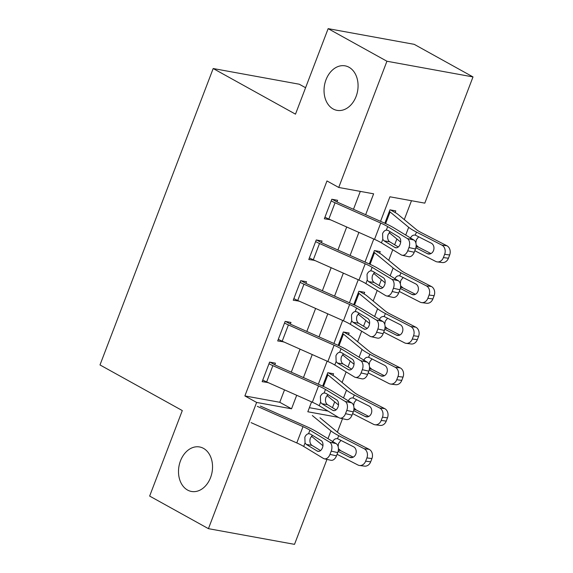<?xml version="1.0" encoding="UTF-8"?>
<svg xmlns="http://www.w3.org/2000/svg" width="573" height="573" viewBox="0 0 573 573"><rect width="100%" height="100%" fill="white"/><g stroke="black" fill="none" stroke-linecap="round" stroke-linejoin="round"><path stroke-width="0.86" d="M203.487 448.365A22.619 16.81 100.3 0 1 211.437 474.931A22.619 16.81 100.3 0 1 191.468 491.462A22.619 16.81 100.3 0 1 187.564 490.058A22.619 16.81 100.3 0 1 179.607 463.493A22.619 16.81 100.3 0 1 199.576 446.961A22.619 16.81 100.3 0 1 203.487 448.365M349.014 67.256A22.619 16.81 100.3 0 1 356.965 93.829A22.619 16.81 100.3 0 1 336.996 110.353A22.619 16.81 100.3 0 1 333.092 108.949A22.619 16.81 100.3 0 1 325.142 82.383A22.619 16.81 100.3 0 1 345.111 65.852A22.619 16.81 100.3 0 1 349.014 67.256M305.581 87.719L299.264 84.217L213.185 68.531L99.996 364.944L182.3 410.569L149.646 496.075L208.436 528.664L256.632 402.447L291.535 408.8L296.699 395.277M213.185 68.531L295.489 114.156L328.143 28.65L414.215 44.336L473.004 76.925L424.808 203.143L389.912 196.79L380.544 221.321M332.462 407.661L334.682 401.845M342.081 382.463L346.121 371.906M348.012 366.949L350.232 361.126M357.631 341.752L361.663 331.187M363.561 326.23L365.782 320.407M373.181 301.033L377.213 290.468M379.104 285.512L381.332 279.696M388.73 260.314L392.763 249.749M394.654 244.8L396.874 238.977M404.28 219.602L411.486 200.715M342.504 418.677L337.368 432.121M326.954 459.396L294.515 544.35L208.436 528.664M309.377 407.682L328.035 411.077M390.478 209.933L395.155 212.526L395.778 210.9L389.962 209.84L384.848 223.241L389.339 211.473A3.531 0.573 -159.1 0 1 390.077 211.946L408.685 227.302A26.508 4.319 20.9 0 0 416.542 232.122L441.876 245.122L446.911 245.767A7.069 5.787 97.3 0 1 449.669 254.971L448.43 258.23A7.069 5.787 97.3 0 1 442.284 262.549L437.249 261.904A7.069 5.787 -82.7 0 0 443.395 257.585L448.43 258.23M374.928 250.652L379.613 253.245L380.228 251.619L374.413 250.559L369.299 263.952L373.797 252.184A3.531 0.573 -159.1 0 1 374.527 252.664L393.135 268.014A26.508 4.319 20.9 0 0 401 272.841L426.326 285.841L431.362 286.479A7.069 5.787 97.3 0 1 434.126 295.689L432.88 298.948A7.069 5.787 97.3 0 1 426.735 303.26L421.699 302.623A7.069 5.787 -82.7 0 0 427.845 298.304L432.88 298.948M359.378 291.371L364.063 293.963L364.686 292.33L358.87 291.27L353.749 304.671L358.247 292.903A3.531 0.573 -159.1 0 1 358.977 293.376L377.586 308.732A26.508 4.319 20.9 0 0 385.45 313.56L410.784 326.553L415.812 327.197A7.069 5.787 97.3 0 1 418.577 336.408L417.33 339.66A7.069 5.787 97.3 0 1 411.185 343.979L406.157 343.334A7.069 5.787 -82.7 0 0 412.302 339.023L417.33 339.66M343.829 332.082L348.513 334.682L349.136 333.049L343.32 331.989L338.206 345.39L342.697 333.622A3.531 0.573 -159.1 0 1 343.435 334.095L362.036 349.451A26.508 4.319 20.9 0 0 369.9 354.279L395.234 367.272L400.269 367.916A7.069 5.787 97.3 0 1 403.027 377.12L401.78 380.379A7.069 5.787 97.3 0 1 395.642 384.698L390.607 384.053A7.069 5.787 -82.7 0 0 396.752 379.734L401.78 380.379M328.286 372.801L332.963 375.394L333.586 373.768L327.77 372.708L322.656 386.102L327.147 374.334A3.531 0.573 -159.1 0 1 327.885 374.814L346.486 390.163A26.508 4.319 20.9 0 0 354.35 394.99L379.684 407.99L384.719 408.628A7.069 5.787 97.3 0 1 387.477 417.839L386.238 421.098A7.069 5.787 97.3 0 1 380.092 425.417L375.057 424.772A7.069 5.787 -82.7 0 0 381.203 420.453L386.238 421.098M365.653 214.71L373.625 193.817L338.729 187.464L326.975 180.946L244.879 395.929L279.774 402.282L284.516 389.869M291.277 372.164L300.066 349.15M306.827 331.452L315.616 308.432M322.37 290.733L331.158 267.72M337.92 250.014L346.708 227.001M353.469 209.295L360.31 191.389M402.088 255.229A7.069 4.634 -77.4 0 0 407.718 250.809L414.222 252.27A7.069 4.634 102.6 0 1 408.592 256.69L402.088 255.229A7.069 4.634 -77.4 0 1 401.143 254.842L381.439 242.873A17.67 2.879 -159.1 0 0 374.527 239.349L328.838 219.065A12.37 2.02 20.9 0 1 324.963 217.16L331.18 200.872A12.37 2.02 20.9 0 0 335.055 202.778L380.744 223.069A17.67 2.879 -159.1 0 1 387.663 226.586L407.367 238.561L413.871 240.015L394.167 228.047A26.508 4.319 -159.1 0 0 383.788 222.761L338.106 202.477A3.531 0.573 20.9 0 1 336.996 201.932L337.619 200.306L331.803 199.246L324.339 218.786L330.22 219.681M386.539 295.94A7.069 4.634 -77.4 0 0 392.168 291.528L398.672 292.989A7.069 4.634 102.6 0 1 393.042 297.401L386.539 295.94A7.069 4.634 -77.4 0 1 385.6 295.561L365.896 283.592A17.67 2.879 -159.1 0 0 358.977 280.068L313.288 259.784A12.37 2.02 20.9 0 1 309.413 257.879L315.63 241.591A12.37 2.02 20.9 0 0 319.512 243.496L365.194 263.781A17.67 2.879 -159.1 0 1 372.113 267.305L391.817 279.273L398.321 280.734L378.624 268.766A26.508 4.319 -159.1 0 0 368.246 263.48L322.556 243.196A3.531 0.573 20.9 0 1 321.446 242.651L322.069 241.018L316.253 239.958L308.79 259.505L314.67 260.393M370.989 336.659A7.069 4.634 -77.4 0 0 376.619 332.247L383.129 333.701A7.069 4.634 102.6 0 1 377.5 338.12L370.989 336.659A7.069 4.634 -77.4 0 1 370.051 336.279L350.347 324.311A17.67 2.879 -159.1 0 0 343.428 320.787L297.738 300.496A12.37 2.02 20.9 0 1 293.863 298.59L300.087 282.303A12.37 2.02 20.9 0 0 303.962 284.208L349.645 304.499A17.67 2.879 -159.1 0 1 356.564 308.023L376.268 319.992L382.778 321.453L363.074 309.484A26.508 4.319 -159.1 0 0 352.696 304.199L307.006 283.907A3.531 0.573 20.9 0 1 305.903 283.363L306.526 281.737L300.71 280.677L293.247 300.223L299.127 301.111M355.439 377.378A7.069 4.634 -77.4 0 0 361.069 372.959L367.58 374.42A7.069 4.634 102.6 0 1 361.95 378.839L355.439 377.378A7.069 4.634 -77.4 0 1 354.501 376.998L334.797 365.022A17.67 2.879 -159.1 0 0 327.878 361.499L282.195 341.214A12.37 2.02 20.9 0 1 278.32 339.309L284.537 323.022A12.37 2.02 20.9 0 0 288.412 324.927L334.102 345.218A17.67 2.879 -159.1 0 1 341.014 348.735L360.718 360.711L367.229 362.165L347.525 350.196A26.508 4.319 -159.1 0 0 337.146 344.91L291.464 324.626A3.531 0.573 20.9 0 1 290.353 324.082L290.977 322.456L285.161 321.396L277.697 340.935L283.578 341.83M339.896 418.097A7.069 4.634 -77.4 0 0 345.526 413.677L352.03 415.139A7.069 4.634 102.6 0 1 346.4 419.551L339.896 418.097A7.069 4.634 -77.4 0 1 338.951 417.71L319.247 405.741A17.67 2.879 -159.1 0 0 312.335 402.217L266.646 381.933A12.37 2.02 20.9 0 1 262.771 380.028L268.988 363.74A12.37 2.02 20.9 0 0 272.863 365.646L318.552 385.93A17.67 2.879 -159.1 0 1 325.471 389.454L345.175 401.422L351.679 402.883L331.975 390.915A26.508 4.319 -159.1 0 0 321.596 385.629L275.914 365.345A3.531 0.573 20.9 0 1 274.804 364.8L275.427 363.167L269.611 362.107L262.148 381.654L268.028 382.542M328.143 28.65L386.933 61.239L473.004 76.925M244.879 395.929L256.632 402.447M338.729 187.464L386.933 61.239M303.454 377.571L312.242 354.558M319.003 336.86L327.792 313.839M334.553 296.141L343.342 273.128M350.103 255.422L358.891 232.409M311.59 401.888L307.816 411.772L338.321 417.33M373.782 239.02L364.994 262.04M358.232 279.739L349.444 302.752M342.69 320.457L333.901 343.471M327.14 361.169L318.352 384.189M279.774 402.282L291.535 408.8M328.35 218.843L330.155 219.846M312.801 259.562L314.606 260.565M297.251 300.281L299.063 301.283M281.708 340.992L283.513 341.995M266.159 381.711L267.963 382.714M336.996 201.932L332.319 199.34M390.177 231.728L388.107 234.507C387.269 237.329 387.606 239.6 389.103 241.312L389.683 241.777L384.082 240.868L394.919 247.45L396.48 247.801M414.222 252.27L415.468 249.011L408.957 247.55A7.069 4.634 -77.4 0 0 407.367 238.561M398.271 246.992L389.683 241.777M413.871 240.015A7.069 4.634 102.6 0 1 415.468 249.011M407.718 250.809L408.957 247.55M384.082 240.868L382.785 239.364L382.585 233.612C383.473 231.571 384.727 230.403 386.324 230.095L388.057 230.439L398.894 237.029A5.651 3.71 102.6 0 1 400.169 244.22A5.651 3.71 102.6 0 1 395.671 247.751A5.651 3.71 102.6 0 1 394.919 247.45M414.816 250.716L435.659 261.41A7.069 5.787 -82.7 0 0 437.249 261.904M389.196 232.638L400.685 242.114M395.155 212.526A12.37 2.02 -159.1 0 1 397.734 214.195L416.335 229.551A17.67 2.879 20.9 0 0 421.578 232.767L446.911 245.767M410.247 238.547C411.364 235.883 413.076 234.751 415.389 235.145L431.311 243.203A5.651 4.627 97.3 0 1 433.517 250.573A5.651 4.627 97.3 0 1 428.604 254.025A5.651 4.627 97.3 0 1 427.329 253.631L415.862 247.744M415.174 235.102L416.542 232.122M449.669 254.971L444.641 254.326L443.395 257.585M444.641 254.326A7.069 5.787 -82.7 0 0 441.876 245.122M416.7 245.545L418.426 247.121L430.989 253.567M418.734 236.756L416.342 239.765L415.848 242.895M321.446 242.651L316.769 240.051M374.627 272.447L372.557 275.226C371.719 278.048 372.056 280.312 373.553 282.031L374.14 282.496L368.532 281.579L379.369 288.169L380.93 288.513M398.672 292.989L399.918 289.73L393.415 288.269A7.069 4.634 -77.4 0 0 391.817 279.273M382.721 287.71L374.14 282.496M398.321 280.734A7.069 4.634 102.6 0 1 399.918 289.73M392.168 291.528L393.415 288.269M368.532 281.579L367.236 280.082L367.035 274.331C367.93 272.29 369.177 271.122 370.774 270.814L372.514 271.158L383.351 277.74A5.651 3.71 102.6 0 1 384.626 284.939A5.651 3.71 102.6 0 1 380.121 288.47A5.651 3.71 102.6 0 1 379.369 288.169M305.903 283.363L301.219 280.77M359.078 313.159L357.008 315.945C356.177 318.76 356.506 321.03 358.01 322.742L358.591 323.215L352.982 322.298L363.819 328.881L365.381 329.231M383.129 333.701L384.368 330.449L377.865 328.988A7.069 4.634 -77.4 0 0 376.268 319.992M367.178 328.429L358.591 323.215M382.778 321.453A7.069 4.634 102.6 0 1 384.368 330.449M376.619 332.247L377.865 328.988M352.982 322.298L351.686 320.801L351.485 315.043C352.381 313.008 353.627 311.834 355.224 311.533L356.965 311.877L367.802 318.459A5.651 3.71 102.6 0 1 369.076 325.657A5.651 3.71 102.6 0 1 364.571 329.189A5.651 3.71 102.6 0 1 363.819 328.881M290.353 324.082L285.669 321.489M343.528 353.878L341.458 356.657C340.627 359.479 340.956 361.749 342.461 363.461L343.041 363.927L337.433 363.017L348.269 369.599L349.838 369.95M367.58 374.42L368.826 371.161L362.315 369.7A7.069 4.634 -77.4 0 0 360.718 360.711M351.629 369.148L343.041 363.927M367.229 362.165A7.069 4.634 102.6 0 1 368.826 371.161M361.069 372.959L362.315 369.7M337.433 363.017L336.136 361.513L335.936 355.761C336.831 353.72 338.077 352.553 339.674 352.245L341.415 352.588L352.252 359.178A5.651 3.71 102.6 0 1 353.527 366.369A5.651 3.71 102.6 0 1 349.021 369.907A5.651 3.71 102.6 0 1 348.269 369.599M399.266 291.435L420.109 302.121A7.069 5.787 -82.7 0 0 421.699 302.623M373.646 273.357L385.135 282.833M379.613 253.245A12.37 2.02 -159.1 0 1 382.184 254.913L400.785 270.27A17.67 2.879 20.9 0 0 406.028 273.486L431.362 286.479M394.697 279.259C395.814 276.601 397.526 275.463 399.839 275.864L415.762 283.921A5.651 4.627 97.3 0 1 417.968 291.292A5.651 4.627 97.3 0 1 413.054 294.744A5.651 4.627 97.3 0 1 411.779 294.343L400.312 288.463M399.632 275.814L401 272.841M434.126 295.689L429.091 295.045L427.845 298.304M429.091 295.045A7.069 5.787 -82.7 0 0 426.326 285.841M401.15 286.264L402.883 287.839L415.446 294.286M403.184 277.468L400.792 280.476L400.298 283.614M383.724 332.147L404.559 342.84A7.069 5.787 -82.7 0 0 406.157 343.334M358.104 314.068L369.585 323.552M364.063 293.963A12.37 2.02 -159.1 0 1 366.634 295.632L385.242 310.981A17.67 2.879 20.9 0 0 390.485 314.205L415.812 327.197M379.147 319.978C380.264 317.313 381.983 316.181 384.297 316.583L400.212 324.64A5.651 4.627 97.3 0 1 402.425 332.003A5.651 4.627 97.3 0 1 397.504 335.463A5.651 4.627 97.3 0 1 396.23 335.062L384.762 329.181M384.082 316.532L385.45 313.56M418.577 336.408L413.541 335.764L412.302 339.023M413.541 335.764A7.069 5.787 -82.7 0 0 410.784 326.553M385.6 326.982L387.334 328.558L399.897 335.004M387.635 318.187L385.249 321.195L384.755 324.325M368.174 372.865L389.017 383.559A7.069 5.787 -82.7 0 0 390.607 384.053M342.554 354.787L354.035 364.263M348.513 334.682A12.37 2.02 -159.1 0 1 351.084 336.351L369.692 351.7A17.67 2.879 20.9 0 0 374.935 354.916L400.269 367.916M363.604 360.696C364.722 358.032 366.434 356.9 368.747 357.301L384.662 365.352A5.651 4.627 97.3 0 1 386.875 372.722A5.651 4.627 97.3 0 1 381.955 376.175A5.651 4.627 97.3 0 1 380.687 375.781L369.22 369.893M368.532 357.251L369.9 354.279M403.027 377.12L397.991 376.475L396.752 379.734M397.991 376.475A7.069 5.787 -82.7 0 0 395.234 367.272M370.058 367.694L371.784 369.277L384.347 375.716M372.085 358.906L369.7 361.914L369.205 365.044M274.804 364.8L270.127 362.2M327.985 394.596L325.908 397.375C325.077 400.198 325.414 402.461 326.911 404.18L327.491 404.645L321.883 403.729L332.727 410.318L334.288 410.669M352.03 415.139L353.276 411.88L346.765 410.418A7.069 4.634 -77.4 0 0 345.175 401.422M336.079 409.86L327.491 404.645M351.679 402.883A7.069 4.634 102.6 0 1 353.276 411.88M345.526 413.677L346.765 410.418M321.883 403.729L320.586 402.232L320.393 396.48C321.281 394.439 322.527 393.271 324.132 392.963L325.865 393.307L336.702 399.89A5.651 3.71 102.6 0 1 337.977 407.088A5.651 3.71 102.6 0 1 333.479 410.619A5.651 3.71 102.6 0 1 332.727 410.318M352.624 413.584L373.467 424.271A7.069 5.787 -82.7 0 0 375.057 424.772M327.004 395.506L338.485 404.982M332.963 375.394A12.37 2.02 -159.1 0 1 335.542 377.063L354.143 392.419A17.67 2.879 20.9 0 0 359.386 395.635L384.719 408.628M348.055 401.408C349.172 398.751 350.884 397.619 353.197 398.013L369.119 406.071A5.651 4.627 97.3 0 1 371.325 413.441A5.651 4.627 97.3 0 1 366.412 416.893A5.651 4.627 97.3 0 1 365.137 416.492L353.67 410.612M352.982 397.963L354.35 394.99M387.477 417.839L382.449 417.194L381.203 420.453M382.449 417.194A7.069 5.787 -82.7 0 0 379.684 407.99M354.508 408.413L356.234 409.989L368.797 416.435M356.542 399.617L354.15 402.626L353.656 405.763M257.313 406.357L303.002 426.649A17.67 2.879 -159.1 0 1 309.921 430.173L329.625 442.141L336.129 443.602A7.069 4.634 102.6 0 1 337.726 452.598L331.223 451.137A7.069 4.634 -77.4 0 0 329.625 442.141M260.364 406.056L306.054 426.348A26.508 4.319 -159.1 0 1 316.425 431.634L336.129 443.602M251.096 422.645L296.785 442.936A17.67 2.879 -159.1 0 1 303.704 446.46L323.408 458.429A7.069 4.634 -77.4 0 0 324.347 458.808A7.069 4.634 -77.4 0 0 329.976 454.396L331.223 451.137M312.435 435.308L310.365 438.094C309.527 440.909 309.864 443.18 311.361 444.899L311.948 445.364L306.34 444.447L317.177 451.03L318.738 451.381M329.976 454.396L336.48 455.85L337.726 452.598M336.48 455.85A7.069 4.634 102.6 0 1 330.85 460.269L324.347 458.808M320.529 450.579L311.948 445.364M306.34 444.447L305.044 442.95L304.843 437.192C305.738 435.158 306.985 433.983 308.582 433.682L310.315 434.026L321.152 440.608A5.651 3.71 102.6 0 1 322.434 447.807A5.651 3.71 102.6 0 1 317.929 451.338A5.651 3.71 102.6 0 1 317.177 451.03M337.074 454.296L357.917 464.99A7.069 5.787 -82.7 0 0 359.507 465.484A7.069 5.787 -82.7 0 0 365.653 461.172L370.688 461.809A7.069 5.787 97.3 0 1 364.543 466.128L359.507 465.484M311.454 436.225L322.943 445.701M312.335 415.532L330.943 430.882A26.508 4.319 20.9 0 0 338.808 435.709L364.134 448.702L369.17 449.347A7.069 5.787 97.3 0 1 371.934 458.558L370.688 461.809M319.992 417.781L338.593 433.131A17.67 2.879 20.9 0 0 343.836 436.354L369.17 449.347M332.505 442.127C333.622 439.462 335.334 438.331 337.647 438.732L353.57 446.79A5.651 4.627 97.3 0 1 355.776 454.153A5.651 4.627 97.3 0 1 350.862 457.612A5.651 4.627 97.3 0 1 349.587 457.211L338.12 451.331M337.44 438.682L338.808 435.709M371.934 458.558L366.899 457.913L365.653 461.172M366.899 457.913A7.069 5.787 -82.7 0 0 364.134 448.702M338.958 449.132L340.684 450.707L353.255 457.154M340.992 440.336L338.6 443.344L338.106 446.482M386.324 230.095L387.663 226.586M381.439 242.873L382.785 239.364M374.527 239.349L380.744 223.069M328.838 219.065L335.055 202.778M408.685 227.302L405.72 235.066M390.077 211.946L385.629 223.599M427.329 253.631L429.936 253.961M418.426 247.121L416.07 246.655M370.774 270.814L372.113 267.305M365.896 283.592L367.236 280.082M358.977 280.068L365.194 263.781M313.288 259.784L319.512 243.496M355.224 311.533L356.564 308.023M350.347 324.311L351.686 320.801M343.428 320.787L349.645 304.499M297.738 300.496L303.962 284.208M339.674 352.245L341.014 348.735M334.797 365.022L336.136 361.513M327.878 361.499L334.102 345.218M282.195 341.214L288.412 324.927M393.135 268.014L390.17 275.778M374.527 252.664L370.079 264.311M411.779 294.343L414.386 294.68M402.883 287.839L400.52 287.367M377.586 308.732L374.62 316.497M358.977 293.376L354.529 305.029M396.23 335.062L398.837 335.398M387.334 328.558L384.97 328.085M362.036 349.451L359.07 357.215M343.435 334.095L338.987 345.748M380.687 375.781L383.294 376.11M371.784 369.277L369.427 368.804M324.132 392.963L325.471 389.454M319.247 405.741L320.586 402.232M312.335 402.217L318.552 385.93M266.646 381.933L272.863 365.646M346.486 390.163L343.521 397.927M327.885 374.814L323.437 386.46M365.137 416.492L367.744 416.829M356.234 409.989L353.878 409.516M308.582 433.682L309.921 430.173M303.704 446.46L305.044 442.95M296.785 442.936L303.002 426.649M330.943 430.882L327.978 438.646M349.587 457.211L352.194 457.548M340.684 450.707L338.328 450.235"/></g></svg>
